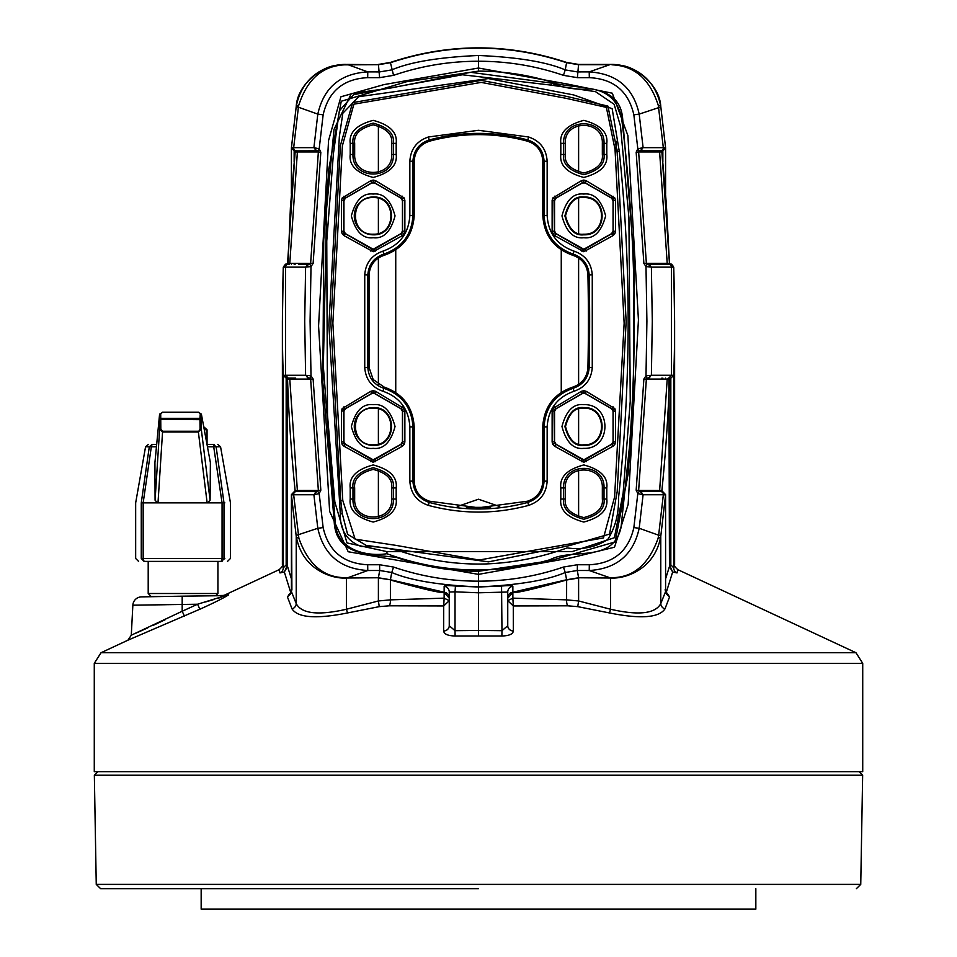 <?xml version="1.0" encoding="UTF-8"?>
<svg xmlns="http://www.w3.org/2000/svg" width="957" height="957" viewBox="0 0 957 957"><rect width="100%" height="100%" fill="white"/><g stroke="black" fill="none" stroke-linecap="round" stroke-linejoin="round"><path stroke-width="1.44" d="M164.377 596.486L151.17 596.486L148.203 593.507L148.203 561.388M228.591 594.859L225.003 594.919L279.181 569.654L279.97 572.932L284.337 571.987L290.988 593.34L287.435 596.929L292.052 608.939C298.01 617.815 316.504 619.143 347.523 612.947L379.259 606.642L389.308 605.805L443.713 605.948L443.653 631.022C444.072 634.132 447.888 635.783 455.113 635.998L501.887 635.998C509.1 635.783 512.916 634.132 513.347 631.022L513.287 605.948L567.692 605.805L577.741 606.642L609.477 612.947C640.389 619.143 658.871 617.815 664.948 608.939L669.565 596.929L665.964 593.364L672.663 571.987L677.03 572.932L677.819 569.654L855.965 652.722L101.035 652.722L127.915 640.197L199.869 609.214C213.435 603.137 223.005 598.352 228.591 594.859A5.85 5.766 -91 0 1 226.259 595.41L215.851 595.589L217.921 593.507L148.203 593.507M144.902 561.388L222.048 561.388M164.042 561.388L161.577 561.388M213.555 561.388L193.577 561.388M224.859 558.457L221.223 561.388L222.06 558.457L143.167 558.457L143.155 502.88L157.522 502.88L155.082 500.2L154.926 462.602L159.544 414.644A1.172 1.017 -2.3 0 1 160.704 413.639L162.427 412.359L159.544 414.644L154.926 462.602M210.384 462.602L201.484 414.644L198.637 412.359L200.312 413.639A1.172 1.017 4.5 0 1 201.484 414.644L210.384 462.602L210.085 500.2L207.621 502.88L222.072 502.88L222.06 558.457L223.998 558.457L223.998 502.88L224.847 502.88M207.621 502.88L157.522 502.88M142.126 502.88L141.265 502.88L141.265 558.457L142.114 558.457M214.021 444.371L213.351 444.371L222.072 502.88L223.998 502.88L216.126 446.799L207.502 446.799M156.434 446.799L151.338 446.799L143.155 502.88L141.265 502.88L149.304 446.799L152.103 444.371L156.661 444.371L152.103 444.371L151.338 446.799L145.56 446.799L148.443 444.371M158.132 502.88L207.011 502.88M227.527 561.388L230.458 558.457L230.458 502.88L220.565 446.799L216.126 446.799L213.351 444.371L207.059 444.371M199.941 419.333L201.126 419.333L199.941 418.317L199.941 419.668L201.126 419.333L201.245 428.832L200.073 429.167L198.374 432.002L201.245 428.832L210.085 500.2M201.46 414.202L198.697 412.359M198.733 412.204L162.427 412.204L159.544 414.417M160.824 429.167L159.663 428.832L162.427 432.002L162.546 431.236L160.824 429.167L160.704 413.639M204.343 429.753L207.047 429.753L203.805 426.822M478.5 888.67L100.617 888.67L478.5 888.67M755.839 888.67L755.839 909.15L201.161 909.15L201.161 888.67M683.597 909.15L664.086 909.15M632.134 909.15L273.403 909.15M94.276 663.333L94.276 771.665L862.724 771.665L862.724 663.333L94.276 663.333L101.035 652.722M633.283 771.665L662.926 771.665M308.896 771.665L323.717 771.665M665.593 578.829L669.445 566.544L672.663 571.987L670.247 566.759L670.51 564.546L673.728 567.872C674.888 563.745 674.888 563.577 673.728 567.369M668.118 594.704L666.479 594.094M669.565 596.929L665.582 591.139M664.948 608.939A5.85 5.539 22.4 0 1 660.773 603.652L665.582 591.558L665.582 494.96L660.773 536.267A37.299 6.89 -172.8 0 1 658.117 538.289C648.822 564.331 633.474 577.454 612.085 577.669A37.299 15.456 91.2 0 1 610.578 578.004C624.945 579.117 654.983 569.594 660.773 536.267L660.773 603.652C655.234 613.76 638.51 615.626 610.578 609.25L610.578 578.004L578.578 577.765L566.604 579.751L565.24 572.501L577.322 570.492L578.578 577.765L609.968 578.004M609.477 612.947L610.578 609.25L578.614 600.972L577.741 606.642M567.692 605.805A5.85 1.902 89.9 0 1 566.604 599.86L578.614 600.972L578.602 578.004L566.604 580.002C533.384 589.261 515.476 593.4 512.868 592.407L512.868 598.149L566.604 599.86L566.64 579.978M513.287 605.948L512.868 598.149L507.748 600.649L513.287 605.948M513.347 631.022A5.85 5.311 -0 0 1 507.748 625.722L501.97 630.687L501.552 586.031C508.442 585.445 512.21 585.528 512.856 586.258L512.868 592.407L507.748 598.197M501.887 635.998L501.97 630.687L478.5 630.46L478.5 635.759M455.113 635.998L455.03 630.687L478.5 630.46L478.5 587L501.552 586.031M443.653 631.022A5.85 5.311 180 0 0 449.252 625.722L455.03 630.687L455.03 591.821L449.252 592.012A5.85 5.802 0 0 0 444.144 586.258C444.802 585.528 448.57 585.445 455.448 586.031L455.03 591.821L478.5 592.802L507.748 592.012L507.748 625.722M443.713 605.948L449.252 600.649L444.132 598.149L443.713 605.948M389.308 605.805A5.85 1.902 90.1 0 0 390.396 599.86L444.132 598.149L444.132 592.407C441.524 593.4 423.616 589.261 390.396 580.002L390.396 599.86L378.386 600.972L378.398 578.004L390.492 579.775L378.422 577.765L346.422 578.004L346.422 609.25L378.386 600.972L379.259 606.642M347.523 612.947L346.422 609.25C318.37 615.626 301.634 613.76 296.227 603.652L296.227 536.267C302.017 569.594 332.055 579.117 346.422 578.004A37.299 15.456 88.8 0 1 344.915 577.669L378.422 577.765L379.678 570.492L391.76 572.501L390.36 579.978M292.052 608.939A5.85 5.539 157.6 0 0 296.227 603.652L291.418 591.558L287.435 596.929M291.418 591.127L291.418 525.895M279.97 572.932A5.563 5.515 163.9 0 0 283.272 567.872L286.49 564.546L286.753 566.759L284.337 571.987L287.555 566.544L291.406 578.829M283.272 567.369C282.112 563.577 282.112 563.745 283.272 567.872L283.272 375.371C282.112 346.051 282.112 309.984 283.272 267.194L282.387 321.277L282.387 564.63C283.32 565.156 282.255 566.843 279.181 569.654M199.869 609.214L197.549 604.226L226.259 595.41L222.634 595.469A5.85 5.85 0 0 0 225.003 594.919M184.51 616.26L182.177 611.26L197.549 604.226L132.856 605.195L131.288 635.197L127.915 640.197M165.501 619.538L153.108 625.399M147.737 627.876L147.031 628.187M146.481 628.438L136.038 633.115M182.177 611.26L131.288 635.197L182.177 611.26L182.189 596.175L226.008 595.637M677.03 572.932A5.563 5.515 16.1 0 1 673.728 567.872L673.728 375.371L670.833 378.171L670.833 564.403M225.314 595.912L223.735 596.462M221.007 597.347L217.395 598.46M213.459 599.644L205.504 601.965M616.141 141.241L615.686 155.632M613.377 232.384L613.293 235.446M669.457 564.678L668.907 379.08L670.498 378.182L670.51 564.546L669.457 564.678L669.445 566.544L670.247 566.759M670.498 378.182L669.457 379.175C668.213 417.778 665.235 457.482 661.885 490.618L661.885 491.192M449.252 625.722L449.252 592.012M291.418 495.499L291.406 494.661A2.895 2.895 179.9 0 0 291.418 494.96L296.227 536.267A37.299 6.89 172.8 0 0 298.883 538.289L293.655 494.745L291.418 494.96L291.418 526.314M286.753 566.759L287.555 566.544L287.543 564.678L286.49 564.546L286.502 378.182L287.232 378.075M295.115 491.192L295.115 490.618C291.765 457.494 288.787 417.778 287.543 379.175L287.543 564.678M132.856 605.195A8.78 8.78 0 0 1 141.469 596.881L182.189 596.175M136.444 605.147L147.39 604.991M152.797 604.908L165.501 604.728M670.833 264.383L673.728 267.194C674.888 309.984 674.888 346.039 673.728 375.371L670.833 378.171M661.885 379.08L661.885 378.087L661.885 379.08M661.885 264.323L661.885 263.319L661.885 264.323M670.247 264.335L669.457 263.378L661.885 152.019L666.311 203.47L669.457 263.39L667.208 263.319A1.041 0.969 -90 0 0 668.177 264.323M658.32 105.509A37.299 3.696 172.6 0 1 660.773 106.478L665.582 147.689L660.773 106.478C654.086 72.493 626.261 63.987 610.578 64.43A37.299 13.015 90.1 0 1 610.65 64.43A37.299 13.015 90.1 0 1 612.6 64.849C634.814 65.997 650.054 79.551 658.32 105.509L663.321 147.653L665.582 147.689L665.593 193.733M346.422 64.43L335.895 65.471C321.66 66.667 297.364 84.479 296.227 106.478L291.418 147.689L293.679 147.653L298.405 107.208L296.18 106.921L291.406 147.988L294.146 150.883L316.683 150.811L313.908 147.653L317.808 114.122L298.405 107.208L298.68 105.509C306.946 79.551 322.186 65.997 344.4 64.849A37.299 13.015 -90.1 0 1 346.35 64.43A37.299 13.015 -90.1 0 1 346.422 64.43C330.739 63.987 302.914 72.493 296.227 106.478L296.227 106.478A37.299 3.696 7.4 0 1 298.68 105.509M287.076 264.323L288.093 263.319L290.402 207.609L295.115 152.019L297.388 151.948A1.041 0.969 89.9 0 0 296.526 150.811M668.907 379.08L667.22 379.08L659.636 490.463L661.885 490.618A1.041 1.029 -179.9 0 0 661.873 490.726A1.041 1.029 180 0 1 661.885 490.618M665.582 495.499L665.593 494.661A2.895 2.895 -179.9 0 1 665.582 494.96L663.345 494.745L658.643 535.202L660.868 535.465M612.085 577.669L609.968 577.765L589.225 570.516L577.322 570.492L577.406 564.738L589.309 564.762L589.225 570.516C616.691 568.805 633.343 554.725 639.192 528.276L658.643 535.202L658.117 538.289M566.508 579.775L512.868 592.204A5.85 5.802 -0 0 0 507.748 597.969M512.856 586.258A5.85 5.802 -0 0 0 507.748 592.012M455.448 586.031L478.5 587M449.252 598.197L444.132 592.407L444.144 586.258M449.252 597.969A5.85 5.802 0 0 0 444.132 592.204L390.492 579.775M347.032 578.004L367.775 570.516C340.309 568.805 323.657 554.725 317.808 528.276L296.132 535.465M344.915 577.669C323.526 577.454 308.178 564.331 298.883 538.289M295.115 490.618A1.041 1.029 180 0 1 295.127 490.726A1.041 1.029 179.9 0 0 295.115 490.63L297.364 490.463L289.78 379.08L287.543 379.175L286.502 378.182M286.167 564.403L286.167 378.171L283.272 375.371L285.509 375.264L285.521 267.135L283.272 267.194C285.186 264.216 286.358 263.259 286.801 264.323L283.954 267.135M673.046 267.135L670.199 264.323L668.764 264.323A2.895 2.727 90 0 1 668.764 264.323L670.199 264.323C670.905 263.366 672.089 264.323 673.728 267.194L671.479 267.135L671.491 375.264L673.046 375.276M661.885 151.912L659.612 151.948L667.208 263.319L646.37 263.319L638.642 151.948L636.166 152.211L637.817 148.814L643.104 147.653L663.321 147.653A2.895 2.727 -89.9 0 1 660.892 150.823L662.854 150.883L662.854 161.889M660.82 106.921L639.192 114.122L643.104 147.653L640.317 150.811L660.892 150.823A1.041 0.981 -89.3 0 0 660.019 151.948M288.093 263.319L289.792 263.319L297.388 151.948L318.358 151.948L310.63 263.319L308.848 264.323L298.512 264.323M542.81 215.516L542.81 161.243C542.152 151.146 537.044 144.459 527.474 141.181A186.555 186.555 0 0 0 429.526 141.181C420.099 144.375 414.979 150.967 414.19 160.932L412.934 161.243L412.934 215.516L414.178 216.15C412.658 235.757 402.646 248.808 384.164 255.292C374.893 258.557 369.857 265.089 369.067 274.886L369.067 367.512L373.194 379.534L384.164 387.095C402.921 393.746 412.922 407.012 414.19 426.87L412.934 426.87L412.934 481.144C413.627 491.838 419.058 498.932 429.203 502.413A187.811 187.811 0 0 0 527.797 502.413C537.942 498.932 543.373 491.838 544.066 481.144L544.066 426.87L542.81 426.87A41.354 41.354 0 0 1 542.846 425.135C544.677 406.019 554.677 393.339 572.836 387.095C581.904 383.948 586.94 377.56 587.921 367.955L587.933 367.5A2306.203 2306.203 0 0 0 587.933 274.886C587.143 265.089 582.107 258.557 572.836 255.292C554.079 248.641 544.078 235.386 542.81 215.516L544.066 215.516L544.066 161.243C543.373 150.548 537.942 143.454 527.797 139.973L527.474 141.181M542.81 426.87L542.798 482.017C541.77 491.742 536.662 498.142 527.474 501.217L478.5 507.76L429.526 501.217L428.389 505.392C461.8 514.304 495.2 514.304 528.611 505.392C540.179 501.432 546.351 493.345 547.153 481.144L542.81 481.144M414.19 426.87L414.19 481.144C414.848 491.24 419.956 497.927 429.526 501.217M414.19 215.528L414.19 161.255M664.9 494.757L662.268 491.575L639.252 491.396L638.642 490.451L659.636 490.463A1.041 0.969 -90.1 0 0 660.497 491.587M668.417 378.087L667.22 379.08L646.37 379.08L638.642 490.451L636.166 490.199L637.817 493.585L639.252 491.396M660.043 490.451A1.041 0.981 89.3 0 0 660.928 491.587A2.895 2.727 89.9 0 1 663.345 494.745L643.092 494.757L639.192 528.276L633.857 527.594C628.51 551.088 613.664 563.482 589.309 564.762M577.406 564.738L563.446 567.058L565.24 572.501C546.926 580.373 518.012 585.17 478.5 586.916C438.988 585.17 410.075 580.373 391.76 572.501L393.554 567.058L379.594 564.738L379.678 570.492L367.775 570.516L367.691 564.762L379.594 564.738M367.691 564.762C343.336 563.482 328.49 551.088 323.143 527.594L317.808 528.276L313.896 494.757L293.655 494.745A2.895 2.727 -89.9 0 1 296.072 491.587L294.146 491.754L295.665 490.439M288.344 378.087L291.825 378.087M295.653 378.087L286.167 378.171M306.922 375.455L311.001 375.814L309.853 378.206L308.848 378.087A2.692 1.914 -90 0 1 306.922 375.455L306.659 375.455A2.692 2.046 90 0 0 308.704 378.087L305.606 375.276L285.509 375.264L288.236 378.087L286.801 378.075L283.954 375.276M323.143 527.594L319.183 493.585L317.748 491.396L318.358 490.451L320.834 490.199L319.183 493.585L313.896 494.757L316.683 491.587L296.503 491.587A1.041 0.969 -89.9 0 0 297.364 490.463L318.358 490.451L310.63 379.08L289.78 379.08L288.799 378.087M296.503 491.587L296.072 491.587A1.041 0.981 90.7 0 0 296.957 490.451M288.248 264.323L288.236 264.323A2.895 2.727 90 0 0 285.521 267.135L305.606 267.135L308.704 264.323L298.428 264.323M306.659 375.455L305.606 375.276L304.709 321.205L305.606 267.135L306.659 266.943A2.692 2.046 -90 0 1 308.704 264.323L308.848 264.323A2.692 1.914 -90 0 0 306.922 266.955L306.659 266.943M668.764 264.323L648.152 264.323L651.394 267.135L650.341 266.943A2.692 2.046 -90 0 0 648.296 264.323L668.752 264.323A2.895 2.727 90 0 1 671.479 267.135L651.394 267.135L652.291 321.205L651.394 375.276L671.491 375.264L668.764 378.087M660.474 150.811A1.041 0.969 -89.9 0 0 659.612 151.948L638.642 151.948L640.317 150.811A2.692 2.034 -93.6 0 0 642.063 147.928M296.981 151.948A1.041 0.981 -90.7 0 0 296.108 150.823A2.895 2.727 -90.1 0 1 293.679 147.653L313.908 147.653L319.183 148.814L320.834 152.211L318.358 151.948L317.748 151.003L319.183 148.814L323.143 114.804L317.808 114.122C323.693 87.637 340.345 73.569 367.775 71.883L347.224 64.43L378.47 64.705L390.456 62.707C449.096 43.292 507.796 43.292 566.544 62.707L578.614 64.705L566.616 62.444L565.24 69.897L577.322 71.907L589.225 71.883C616.775 73.665 633.426 87.745 639.192 114.122L633.857 114.804C628.474 91.274 613.628 78.893 589.309 77.649L577.406 77.661L563.446 75.34C535.908 65.925 507.593 61.224 478.5 61.248L478.5 68.019L567.537 84.084L612.313 93.212L627.876 135.523L638.439 319.925L628.151 504.447L614.514 547.213L571.257 557.799L478.5 574.367L478.5 581.15C449.407 581.174 421.092 576.473 393.554 567.058M288.823 264.323A1.041 0.969 90 0 0 289.792 263.319L313.118 263.402L311.001 266.584L306.922 266.955M354.664 143.347L354.664 154.472C353.612 178.361 392.765 178.373 391.724 154.472L391.724 143.347C392.729 134.482 386.556 128.31 373.194 124.817C359.844 128.31 353.659 134.482 354.664 143.347L352.977 143.347L352.977 154.472C351.877 180.526 394.511 180.526 393.411 154.472L391.724 154.472M354.664 487.938L354.664 499.052C353.612 522.953 392.765 522.953 391.724 499.052L391.724 487.938C392.729 479.074 386.556 472.89 373.194 469.409C359.844 472.89 353.659 479.062 354.664 487.938L352.977 487.938L352.977 499.052C351.877 525.118 394.511 525.118 393.411 499.052L391.724 499.052M373.194 444.814C349.58 445.938 349.58 407.072 373.194 408.196C396.796 407.192 396.796 445.818 373.194 444.814M565.276 143.347L565.276 154.472C564.271 163.336 570.444 169.509 583.806 173.002C597.156 169.509 603.341 163.336 602.336 154.472L602.336 143.347C603.389 119.458 564.235 119.446 565.276 143.347L563.589 143.347L563.589 154.472C562.441 164.018 569.188 170.753 583.806 174.676C598.424 170.753 605.171 164.018 604.023 154.472L602.336 154.472M583.806 234.202C575.145 235.243 569.044 229.142 565.503 215.899C569.044 202.645 575.145 196.544 583.806 197.585C607.408 196.58 607.408 235.207 583.806 234.202M583.806 444.814C575.145 445.854 569.044 439.753 565.503 426.511C569.044 413.257 575.145 407.156 583.806 408.196C607.408 407.192 607.408 445.818 583.806 444.814M602.336 499.052L602.336 487.938C603.389 464.037 564.235 464.025 565.276 487.938L565.276 499.052C564.271 507.916 570.444 514.088 583.806 517.581C597.156 514.1 603.341 507.916 602.336 499.052L604.023 499.052L604.023 487.938C605.123 461.872 562.489 461.872 563.589 487.938L565.276 487.938M373.194 234.202C349.58 235.338 349.58 196.46 373.194 197.585C396.796 196.58 396.796 235.207 373.194 234.202M612.6 64.849L610.578 64.43M393.554 75.34L379.594 77.661L367.691 77.649L367.775 71.883L379.678 71.907L391.76 69.897C410.075 62.026 438.988 57.229 478.5 55.482L478.5 61.248C449.407 61.224 421.092 65.925 393.554 75.34L390.384 62.444L378.434 64.43L390.384 62.444C449.132 43.065 507.868 43.065 566.616 62.444L578.566 64.43L577.406 77.661M378.422 64.43L379.594 77.661M647.147 378.206L646.37 379.08L643.882 378.996L645.999 375.814L650.078 375.455A2.692 1.914 90 0 1 648.152 378.087L647.147 378.206L645.999 375.814L646.908 321.205L645.999 266.584L643.882 263.402L646.37 263.319L647.147 264.204L645.999 266.584L650.078 266.955A2.692 1.914 -90 0 0 648.152 264.323L647.147 264.204M650.341 375.455L651.394 375.276L648.296 378.087A2.692 2.046 -90 0 0 650.341 375.455L650.078 375.455M642.063 494.47A2.692 2.034 -86.4 0 0 640.317 491.587L643.092 494.757L637.817 493.585L633.857 527.594M478.5 586.916L478.5 581.15C507.593 581.174 535.908 576.473 563.446 567.058M309.853 378.206L310.63 379.08L313.118 378.996L311.001 375.814L310.092 321.205L311.001 266.584L309.853 264.204M317.748 491.396L316.683 491.587A2.692 2.034 -93.6 0 0 314.937 494.47M344.4 64.849L378.386 64.705M314.937 147.928A2.692 2.034 -86.4 0 0 316.683 150.811L317.748 151.003M610.65 64.43L578.566 64.43M478.5 574.367L348.204 551.746L329.639 511.397L318.573 325.978L328.562 140.5L340.919 96.777L383.924 84.611L478.5 68.019L478.5 71.129C505.368 71.129 531.829 75.447 557.871 84.06C585.373 89.348 619.454 85.329 622.612 117.986L634.156 260.304L633.235 403.136L628.091 474.397L615.124 541.925L549.952 560.826L478.5 571.257L478.5 574.367M367.691 77.649C343.372 78.881 328.526 91.274 323.143 114.804M639.252 151.003L637.817 148.814L633.857 114.804M578.614 64.705L609.776 64.705L589.225 71.883L589.309 77.649M350.202 154.472C348.898 165.334 356.566 173.002 373.194 177.452C389.834 173.002 397.49 165.334 396.186 154.472L393.411 154.472L393.411 143.347C394.559 133.801 387.812 127.054 373.194 123.142C358.576 127.054 351.829 133.801 352.977 143.347L350.202 143.347L350.202 154.472L354.664 154.472M391.724 143.347L396.186 143.347C397.49 132.485 389.834 124.817 373.194 120.355C356.566 124.817 348.898 132.485 350.202 143.347M396.186 143.347L396.186 154.472M350.202 499.052C348.898 509.914 356.566 517.581 373.194 522.043C389.834 517.581 397.49 509.914 396.186 499.052L393.411 499.052L393.411 487.938C394.559 478.38 387.812 471.645 373.194 467.722C358.576 471.645 351.829 478.38 352.977 487.938L350.202 487.938L350.202 499.052L354.664 499.052M391.724 487.938L396.186 487.938C397.49 477.065 389.834 469.397 373.194 464.946C356.566 469.397 348.898 477.065 350.202 487.938M396.186 487.938L396.186 499.052M341.517 411.02L341.517 441.99L342.163 444.419L343.946 446.201L373.194 462.339L402.442 446.201L404.225 444.419L404.871 441.99L404.871 411.02L404.225 408.591L375.623 391.329L373.194 390.671L370.766 391.329L342.163 408.591L341.517 411.02L343.443 411.02L343.838 443.462L373.194 460.413L402.55 443.462L402.55 409.56L373.194 392.597L343.838 409.56L343.946 411.307L345.405 408.771L371.735 393.578L374.654 393.578L400.983 408.771L402.442 411.307L402.442 441.703L400.983 444.239L373.194 459.827L345.405 444.239L343.946 441.703L343.946 411.307M341.517 200.408L341.517 231.379L342.163 233.807L343.946 235.589L373.194 251.727L402.442 235.589L404.225 233.807L404.871 231.379L404.871 200.408L404.225 197.979L375.623 180.717L373.194 180.06L370.766 180.717L342.163 197.979L341.517 200.408L343.443 200.408L343.838 232.85L373.194 249.801L402.55 232.85L402.55 198.948L373.194 181.997L343.838 198.948L343.946 200.695L345.405 198.159L371.735 182.966L374.654 182.966L400.983 198.159L402.442 200.695L402.442 231.092L400.983 233.628L373.194 249.215L345.405 233.628L343.946 231.092L343.946 200.695M560.814 143.347L560.814 154.472C559.51 165.334 567.166 173.002 583.806 177.452C600.434 173.002 608.102 165.334 606.798 154.472L606.798 143.347C608.102 132.485 600.434 124.817 583.806 120.355C567.166 124.817 559.51 132.485 560.814 143.347L563.589 143.347C562.489 117.292 605.123 117.292 604.023 143.347L606.798 143.347M552.129 411.02L552.129 441.99L552.775 444.419L554.558 446.201L583.806 462.339L613.054 446.201L614.837 444.419L615.483 441.99L615.483 411.02L614.837 408.591L586.234 391.329L583.806 390.671L581.378 391.329L552.775 408.591L552.129 411.02L554.055 411.02L554.45 443.462L583.806 460.413L613.162 443.462L613.162 409.56L583.806 392.597L554.45 409.56L554.558 411.307L556.017 408.771L582.346 393.578L585.265 393.578L611.595 408.771L613.054 411.307L613.054 441.703L611.595 444.239L583.806 459.827L556.017 444.239L554.558 441.703L554.558 411.307M606.798 499.052L606.798 487.938C608.102 477.065 600.434 469.397 583.806 464.946C567.166 469.397 559.51 477.065 560.814 487.938L560.814 499.052C559.51 509.914 567.166 517.581 583.806 522.043C600.434 517.581 608.102 509.914 606.798 499.052L604.023 499.052C605.171 508.61 598.424 515.345 583.806 519.256C569.188 515.345 562.441 508.61 563.589 499.052L560.814 499.052M552.129 200.408L552.129 231.379L552.775 233.807L554.558 235.589L583.806 251.727L613.054 235.589L614.837 233.807L615.483 231.379L615.483 200.408L614.837 197.979L586.234 180.717L583.806 180.06L581.378 180.717L552.775 197.979L552.129 200.408L554.055 200.408L554.45 232.85L583.806 249.801L613.162 232.85L613.162 198.948L583.806 181.997L554.45 198.948L554.558 200.695L556.017 198.159L582.346 182.966L585.265 182.966L611.595 198.159L613.054 200.695L613.054 231.092L611.595 233.628L583.806 249.215L556.017 233.628L554.558 231.092L554.558 200.695M478.5 55.482C518.012 57.229 546.926 62.026 565.24 69.897L563.446 75.34M478.5 571.257C450.376 571.209 422.97 566.58 396.294 557.357C369.558 554.175 337.809 555.742 334.388 524.4L322.856 382.405L323.729 239.968L328.813 168.946L341.254 101.251L406.247 81.8L478.5 71.129M340.776 500.631L342.295 513.742L347.618 534.353L366.244 545.394L488.56 561.855L569.367 545.622L609.549 534.09L617.193 491.623L626.153 321.612L617.277 151.553L607.898 106.095L566.006 96.25L481.215 80.388L352.619 102.626L340.393 145.548L330.871 323.107L340.776 500.631L342.773 500.415L332.869 323.107L342.391 145.763L353.899 104.169L481.192 82.398L565.647 98.224L606.367 107.387L615.04 149.471L624.143 323.287L614.585 497.042L603.472 537.93L479.098 560.036L396.246 545.418L355.107 539.15L342.773 500.415M335.393 524.28C337.917 551.148 368.612 556.699 386.879 553.708C440.567 573.195 494.948 575.205 550.024 559.725C572.25 547.799 612.671 563.601 621.021 527.594L629.407 447.242C637.9 337.402 635.304 227.682 621.607 118.118C618.246 101.275 608.209 91.537 591.51 88.893C577.334 90.114 564.02 88.188 551.555 83.127L470.617 72.301L391.15 87.936L351.267 93.619L334.017 129.422L326.624 208.327L323.346 366.435L335.393 524.28L334.388 524.4M619.275 151.338C631.381 267.027 631.118 382.656 618.497 498.238C618.892 513.694 615.327 527.403 607.827 539.365C595.828 547.237 582.275 550.084 567.19 547.906C540.466 557.62 513.084 562.967 485.032 563.972C456.728 564.654 429.179 560.623 402.371 551.878C389.092 547.871 375.383 546.064 361.267 546.495C346.984 541.052 339.998 530.214 340.309 513.981L328.861 325.26L339.352 136.624L342.821 113.261L358.731 96.705L488.297 78.57L573.662 94.934L612.157 108.691L619.275 151.338L617.277 151.553M550.945 85.101L462.387 74.766L353.6 94.659L339.364 110.833L333.383 153.981L326.756 241.02L327.497 415.147L334.854 502.09L347.008 542.93L387.011 551.639L572.238 551.567L614.406 537.714L623.151 492.891L630.244 401.222L628.928 217.765L620.507 126.168L614.155 104.313L595.469 91.645L550.945 85.101L551.555 83.127M499.71 506.54L478.464 499.219L457.279 506.54M490.546 507.366L466.454 507.366M143.167 558.457L144.064 561.388L141.265 558.457L143.167 558.457M201.484 414.644L201.126 419.333M155.082 500.2L159.663 428.832L159.544 414.644M158.001 502.892L162.546 432.002L198.374 432.002L207.143 502.892M200.312 413.639L199.941 418.317L160.896 418.317L159.735 419.333L199.941 419.668L200.073 429.167M162.546 431.236L198.362 431.236M198.637 412.359L162.427 412.359M162.427 432.002L162.463 431.236M856.383 888.67L860.75 884.388L96.25 884.388L100.617 888.67M860.75 884.388L862.652 775.218L94.348 775.218L97.829 771.665M288.882 594.704L290.533 594.082M666.359 593.998L665.103 589.775M290.641 593.998L291.897 589.775L291.406 495.212M665.582 148.275L665.582 193.529M665.582 263.319L665.582 264.323L665.593 263.319M665.582 378.087L665.582 379.08L665.593 378.087M291.418 379.08L291.418 378.087L291.406 379.08M291.418 264.323L291.418 263.319L291.406 264.323M291.418 193.529L291.418 148.299M295.115 263.319L295.115 264.323L295.115 263.319M295.115 378.087L295.115 379.08L295.115 378.087M665.593 495.212L665.582 525.895M665.582 526.314L665.593 589.967M670.486 264.383L669.457 263.39M661.885 152.019L665.593 147.988M662.854 263.319L662.854 264.323M662.854 378.087L662.854 379.08M294.146 379.08L294.146 378.087M294.146 264.323L294.146 263.319M294.146 161.889L294.146 150.883L295.115 151.912M287.543 263.39L286.514 264.383M662.268 491.575L661.335 490.439M292.1 494.757L294.732 491.575M287.076 378.075L288.093 379.08M669.924 264.323L668.907 263.319M664.888 147.641L661.311 151.972M295.689 151.972L292.112 147.641M542.81 161.243L547.153 161.243C546.351 149.041 540.179 140.966 528.611 136.995L527.797 139.973A187.811 187.811 0 0 0 429.203 139.973C419.058 143.454 413.627 150.548 412.934 161.243L409.847 161.243L409.847 215.516C408.723 233.305 399.763 245.171 382.979 251.129C371.771 255.064 365.694 262.96 364.737 274.803L364.737 367.596C365.682 379.415 371.771 387.31 382.979 391.257C399.763 397.215 408.723 409.082 409.847 426.87L412.934 426.87C411.713 407.61 402.012 394.751 383.817 388.291L384.164 387.095M547.153 161.243L547.153 215.516L544.066 215.516C545.287 234.788 554.988 247.636 573.183 254.095L572.836 255.292M587.933 274.886L589.177 274.862C588.34 264.479 583.004 257.553 573.183 254.095L574.021 251.129C557.237 245.171 548.277 233.305 547.153 215.516M572.836 387.095L573.183 388.291C583.004 384.834 588.34 377.907 589.177 367.524L592.263 367.596L592.263 274.803L589.177 274.862A2307.447 2307.447 0 0 1 589.177 367.524L587.933 367.5M574.021 391.257L573.183 388.291C554.988 394.751 545.287 407.61 544.066 426.87L547.153 426.87C548.277 409.082 557.237 397.215 574.021 391.257C585.229 387.322 591.306 379.427 592.263 367.596M527.474 501.217L528.611 505.392M414.19 481.144L409.847 481.144C410.649 493.345 416.821 501.432 428.389 505.392M369.067 367.512L367.823 367.524C368.66 377.907 373.996 384.834 383.817 388.291L382.979 391.257M369.067 274.886L367.823 274.862L367.823 367.524L364.737 367.596M384.164 255.292L383.817 254.095C373.996 257.553 368.66 264.479 367.823 274.862L364.737 274.803M382.979 251.129L383.817 254.095C402.012 247.636 411.713 234.788 412.934 215.516L409.847 215.516M429.526 141.181L428.389 136.995C416.821 140.966 410.649 149.041 409.847 161.243M643.882 378.996L636.166 490.199M320.834 490.199L313.118 378.996M636.166 152.211L643.882 263.402M313.118 263.402L320.834 152.211M373.194 445.424C397.586 446.464 397.586 406.558 373.194 407.586A18.913 18.913 0 0 0 354.281 426.511A18.913 18.913 0 0 0 373.194 445.424M592.263 274.803C591.306 262.96 585.229 255.064 574.021 251.129M547.153 426.87L547.153 481.144M409.847 481.144L409.847 426.87M528.611 136.995L478.5 130.296L428.389 136.995M565.276 154.472L560.814 154.472M602.336 143.347L604.023 143.347L604.023 154.472L606.798 154.472M583.806 234.812C608.197 235.853 608.197 195.946 583.806 196.975C574.858 195.91 568.554 202.214 564.893 215.899C568.554 229.584 574.858 235.889 583.806 234.812M583.806 445.424C608.197 446.464 608.197 406.558 583.806 407.586C574.858 406.522 568.554 412.826 564.893 426.511C568.554 440.196 574.858 446.5 583.806 445.424M602.336 487.938L606.798 487.938M565.276 499.052L563.589 499.052L563.589 487.938L560.814 487.938M373.194 234.812C397.586 235.853 397.586 195.946 373.194 196.975A18.913 18.913 0 0 0 354.281 215.899A18.913 18.913 0 0 0 373.194 234.812M373.194 448.343C383.518 449.587 390.803 442.301 395.038 426.511C390.803 410.709 383.518 403.423 373.194 404.667C362.87 403.423 355.585 410.709 351.351 426.511C355.585 442.301 362.87 449.587 373.194 448.343M583.806 237.731C594.13 238.975 601.415 231.69 605.649 215.899C601.415 200.097 594.13 192.812 583.806 194.056C573.482 192.812 566.197 200.097 561.962 215.899C566.197 231.69 573.482 238.975 583.806 237.731M583.806 448.343C611.966 449.539 611.966 403.471 583.806 404.667C573.482 403.423 566.197 410.709 561.962 426.511C566.197 442.301 573.482 449.587 583.806 448.343M373.194 237.731C383.518 238.975 390.803 231.69 395.038 215.899C390.803 200.097 383.518 192.812 373.194 194.056C362.87 192.812 355.585 200.097 351.351 215.899C355.585 231.69 362.87 238.975 373.194 237.731M342.163 444.419L343.838 443.462M343.946 441.703L341.517 441.99M343.838 409.56L342.163 408.591M345.405 408.771L343.946 406.821M370.766 391.329L371.735 393.578M373.194 392.597L373.194 390.671M374.654 393.578L375.623 391.329M402.442 406.821L400.983 408.771M402.55 409.56L404.225 408.591M402.442 411.307L404.871 411.02M404.871 441.99L402.442 441.703M402.55 443.462L404.225 444.419M400.983 444.239L402.442 446.201M375.623 461.681L374.654 459.444M373.194 460.413L373.194 462.339M371.735 459.444L370.766 461.681M343.946 446.201L345.405 444.239M342.163 233.807L343.838 232.85M343.946 231.092L341.517 231.379M343.838 198.948L342.163 197.979M345.405 198.159L343.946 196.209M370.766 180.717L371.735 182.966M373.194 181.997L373.194 180.06M374.654 182.966L375.623 180.717M402.442 196.209L400.983 198.159M402.55 198.948L404.225 197.979M402.442 200.695L404.871 200.408M404.871 231.379L402.442 231.092M402.55 232.85L404.225 233.807M400.983 233.628L402.442 235.589M375.623 251.069L374.654 248.832M373.194 249.801L373.194 251.727M371.735 248.832L370.766 251.069M343.946 235.589L345.405 233.628M552.775 444.419L554.45 443.462M554.558 441.703L552.129 441.99M554.45 409.56L552.775 408.591M556.017 408.771L554.558 406.821M581.378 391.329L582.346 393.578M583.806 392.597L583.806 390.671M585.265 393.578L586.234 391.329M613.054 406.821L611.595 408.771M613.162 409.56L614.837 408.591M613.054 411.307L615.483 411.02M615.483 441.99L613.054 441.703M613.162 443.462L614.837 444.419M611.595 444.239L613.054 446.201M586.234 461.681L585.265 459.444M583.806 460.413L583.806 462.339M582.346 459.444L581.378 461.681M554.558 446.201L556.017 444.239M552.775 233.807L554.45 232.85M554.558 231.092L552.129 231.379M554.45 198.948L552.775 197.979M556.017 198.159L554.558 196.209M581.378 180.717L582.346 182.966M583.806 181.997L583.806 180.06M585.265 182.966L586.234 180.717M613.054 196.209L611.595 198.159M613.162 198.948L614.837 197.979M613.054 200.695L615.483 200.408M615.483 231.379L613.054 231.092M613.162 232.85L614.837 233.807M611.595 233.628L613.054 235.589M586.234 251.069L585.265 248.832M583.806 249.801L583.806 251.727M582.346 248.832L581.378 251.069M554.558 235.589L556.017 233.628M617.026 149.256L615.04 149.471M621.607 118.118L622.612 117.986M340.309 513.981L342.295 513.742M387.011 551.639L386.879 553.708M395.743 392.43L395.743 249.956M561.257 249.956L561.257 392.442M378.386 125.558L378.386 172.26M378.386 198.338L378.386 233.448M378.386 257.959L378.386 384.427M378.386 408.95L378.386 444.06M378.386 470.15L378.386 516.84M578.614 125.558L578.614 172.26M578.614 198.338L578.614 233.448M578.614 257.959L578.614 384.427M578.614 408.95L578.614 444.06M578.614 470.138L578.614 516.84M217.921 593.507L217.921 561.388M145.56 446.799L135.667 502.88L135.667 558.457L138.598 561.388M220.565 446.799L217.682 444.371M207.047 429.753L207.047 444.311M96.25 884.388L94.348 775.218M862.652 775.218L859.171 771.665M855.965 652.722L862.724 663.333M677.819 569.654C674.745 566.843 673.68 565.156 674.613 564.63L674.613 321.253L673.728 267.194M291.406 193.733L291.406 147.988M286.753 264.335L287.543 263.378L295.115 152.019M661.873 490.726L665.593 494.661M295.127 490.726L291.406 494.661M660.773 106.478C659.636 84.479 635.34 66.667 621.105 65.471M390.396 62.432C449.132 43.017 507.868 43.017 566.604 62.432"/></g></svg>
